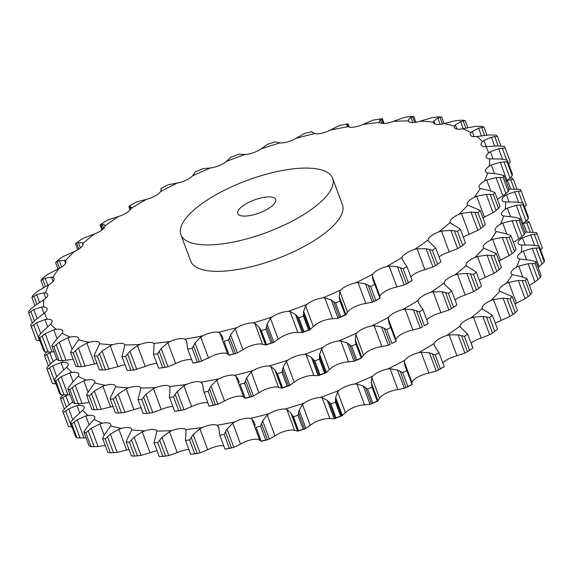 <?xml version="1.0" encoding="UTF-8"?>
<svg xmlns="http://www.w3.org/2000/svg" width="573" height="573" viewBox="0 0 573 573"><rect width="100%" height="100%" fill="white"/><g stroke="black" fill="none" stroke-linecap="round" stroke-linejoin="round"><path stroke-width="0.86" d="M539.1 247.944L544.271 261.84L542.029 264.132L536.042 248.037L539.1 247.944A253.216 87.017 -20.4 0 0 539.186 246.146L532.417 245.129L521.58 244.979A12.95 4.448 159.6 0 1 518.135 243.375A12.95 4.448 159.6 0 1 518.056 243.088A12.95 4.448 159.6 0 1 520.599 239.099A236.047 81.122 -20.4 0 0 520.255 237.938M535.132 263.594L540.296 277.49L537.954 279.653L531.966 263.559L535.132 263.594A253.216 87.017 -20.4 0 0 535.934 261.589L529.552 260.106L519.69 259.039A12.95 4.448 159.6 0 1 517.483 257.599A12.95 4.448 159.6 0 1 517.448 256.561A12.95 4.448 159.6 0 1 521.244 252.356A236.047 81.122 -20.4 0 0 521.58 244.979M525.369 280.698L530.541 294.594L528.156 296.599L522.168 280.512L525.369 280.698A253.216 87.017 -20.4 0 0 526.874 278.542L521.007 276.558L512.362 274.574A12.95 4.448 159.6 0 1 511.152 273.443A12.95 4.448 159.6 0 1 511.445 271.573A12.95 4.448 159.6 0 1 516.402 267.262A236.047 81.122 -20.4 0 0 519.69 259.039M510.063 298.834L515.227 312.729L512.871 314.563L506.89 298.469L510.063 298.834A253.216 87.017 -20.4 0 0 512.226 296.57L499.763 291.213A12.95 4.448 159.6 0 1 499.284 290.525A12.95 4.448 159.6 0 1 500.2 287.753A12.95 4.448 159.6 0 1 506.203 283.434A236.047 81.122 -20.4 0 0 512.362 274.574M482.91 309.334L482.222 308.532A12.95 4.448 159.6 0 1 482.18 308.424A12.95 4.448 159.6 0 1 483.999 304.707A12.95 4.448 159.6 0 1 490.896 300.496A236.047 81.122 -20.4 0 0 499.763 291.213M433.983 344.609L434.105 343.506A12.95 4.448 159.6 0 1 438.402 339.245A12.95 4.448 159.6 0 1 446.56 335.542A236.047 81.122 -20.4 0 0 460.155 326.109L460.434 327.068L460.155 326.109A12.95 4.448 159.6 0 1 463.228 322.012A12.95 4.448 159.6 0 1 470.848 318.001A236.047 81.122 -20.4 0 0 482.222 308.532M428.926 373.123L421.148 352.209L429.449 352.846L436.239 371.103L426.441 373.689A12.95 4.448 -20.4 0 0 417.953 376.998A12.95 4.448 -20.4 0 0 412.539 381.324L411.973 382.435L404.194 361.52L404.724 360.31A12.95 4.448 159.6 0 1 410.132 355.983A12.95 4.448 159.6 0 1 418.627 352.674A236.047 81.122 -20.4 0 0 434.105 343.506M397.891 389.619L390.113 368.704L397.576 370.065L404.366 388.322L395.556 389.991A12.95 4.448 -20.4 0 0 386.94 392.82A12.95 4.448 -20.4 0 0 380.544 397.11L379.584 398.299L371.805 377.385L372.729 376.096A12.95 4.448 159.6 0 1 379.125 371.805A12.95 4.448 159.6 0 1 387.742 368.976A236.047 81.122 -20.4 0 0 404.724 360.31M364.6 404.896L356.821 383.982L363.275 386.059L370.065 404.316L362.473 405.061A12.95 4.448 -20.4 0 0 353.942 407.346A12.95 4.448 -20.4 0 0 346.722 411.493L345.39 412.732L337.612 391.817L338.908 390.478A12.95 4.448 159.6 0 1 346.128 386.331A12.95 4.448 159.6 0 1 354.658 384.046A236.047 81.122 -20.4 0 0 372.729 376.096M293.376 416.779L298.547 430.674L298.067 431.039L292.087 414.945L293.376 416.779A253.216 87.017 -20.4 0 0 297.989 415.325L299.135 410.218L302.465 404.459L304.091 403.098A12.95 4.448 159.6 0 1 311.963 399.202A12.95 4.448 159.6 0 1 320.2 397.526A236.047 81.122 -20.4 0 0 338.908 390.478M261.145 441.368L256.045 427.3A253.216 87.017 -20.4 0 0 260.579 426.147L262.635 420.89L267.219 415.002L269.145 413.649A12.95 4.448 159.6 0 1 277.468 410.096A12.95 4.448 159.6 0 1 285.204 409.065A236.047 81.122 -20.4 0 0 304.091 403.098M219.359 433.073L219.788 435.244A253.216 87.017 -20.4 0 0 224.15 434.413L227.037 429.091L232.745 423.175L234.923 421.871A12.95 4.448 159.6 0 1 243.496 418.756A12.95 4.448 159.6 0 1 250.544 418.39A236.047 81.122 -20.4 0 0 269.145 413.649M185.516 438.116L185.509 440.408A253.216 87.017 -20.4 0 0 189.577 439.935L193.216 434.613L199.898 428.79L202.269 427.565A12.95 4.448 159.6 0 1 210.878 424.951A12.95 4.448 159.6 0 1 217.06 425.266A236.047 81.122 -20.4 0 0 234.923 421.871M154.481 440.279L154.044 442.678A253.216 87.017 -20.4 0 0 157.725 442.557L162.001 437.328L169.479 431.705L171.986 430.581A12.95 4.448 159.6 0 1 180.416 428.54A12.95 4.448 159.6 0 1 185.588 429.528A236.047 81.122 -20.4 0 0 202.269 427.565M127.013 439.527L126.175 441.991A253.216 87.017 -20.4 0 0 129.376 442.234L134.161 437.156L142.24 431.841L144.819 430.853A12.95 4.448 159.6 0 1 152.869 429.435A12.95 4.448 159.6 0 1 156.902 431.068L156.902 431.068A236.047 81.122 -20.4 0 0 171.986 430.581M103.799 435.86L102.581 438.366A253.216 87.017 -20.4 0 0 105.224 438.961L110.381 434.119L118.855 429.206L121.44 428.375A12.95 4.448 159.6 0 1 128.918 427.616A12.95 4.448 159.6 0 1 131.611 429.141A12.95 4.448 159.6 0 1 131.704 429.857A236.047 81.122 -20.4 0 0 144.819 430.853M85.398 429.385L83.851 431.884A253.216 87.017 -20.4 0 0 85.871 432.83L91.25 428.275L99.888 423.862L102.424 423.196A12.95 4.448 159.6 0 1 109.135 423.118A12.95 4.448 159.6 0 1 110.725 424.392A12.95 4.448 159.6 0 1 110.61 425.911A236.047 81.122 -20.4 0 0 121.44 428.375M72.277 420.253L70.436 422.716A253.216 87.017 -20.4 0 0 71.783 423.977L77.24 419.78L85.821 415.934L88.242 415.461A12.95 4.448 159.6 0 1 94.022 416.055A12.95 4.448 159.6 0 1 94.774 416.943A12.95 4.448 159.6 0 1 94.151 419.336A236.047 81.122 -20.4 0 0 102.424 423.196M64.742 408.685L62.672 411.085A253.216 87.017 -20.4 0 0 63.317 412.632L68.688 408.836L76.997 405.627L79.232 405.347A12.95 4.448 159.6 0 1 83.945 406.608A12.95 4.448 159.6 0 1 84.131 406.966A12.95 4.448 159.6 0 1 82.72 410.289A236.047 81.122 -20.4 0 0 88.242 415.461M501.26 320.45L493.482 299.536L503.094 298.189L509.884 316.446L498.711 321.503A12.95 4.448 -20.4 0 0 495.308 323.215M481.256 338.106L473.477 317.191L482.867 316.461L489.657 334.718L478.663 339.015A12.95 4.448 -20.4 0 0 471.049 343.019M456.946 355.812L449.168 334.897L458.114 334.833L464.904 353.09L454.375 356.556A12.95 4.448 -20.4 0 0 446.217 360.259A12.95 4.448 -20.4 0 0 442.843 363.046M329.876 418.577L322.098 397.662L327.398 400.434L334.188 418.691L328.014 418.541A12.95 4.448 -20.4 0 0 319.777 420.217A12.95 4.448 -20.4 0 0 311.905 424.113L310.244 425.374L302.465 404.459M294.579 430.323L286.801 409.409L290.819 412.846L297.609 431.104L293.018 430.079A12.95 4.448 -20.4 0 0 285.282 431.111A12.95 4.448 -20.4 0 0 276.96 434.663L274.997 435.91L267.219 415.002M261.238 441.231L258.359 439.405A12.95 4.448 -20.4 0 0 251.311 439.77A12.95 4.448 -20.4 0 0 242.737 442.886L240.524 444.089L232.745 423.175M223.756 445.909A12.95 4.448 -20.4 0 0 218.693 445.966A12.95 4.448 -20.4 0 0 210.083 448.58L207.677 449.705L199.898 428.79M188.897 449.519A12.95 4.448 -20.4 0 0 188.238 449.554A12.95 4.448 -20.4 0 0 179.8 451.596L177.258 452.62L169.479 431.705M157.052 450.765A12.95 4.448 -20.4 0 0 152.633 451.868L150.019 452.756L142.24 431.841M66.425 407.038L62.88 397.497L60.674 399.066A253.216 87.017 -20.4 0 1 60.752 397.268L62.994 394.976M62.88 397.497L67.399 395.026M67.535 406.042L72.699 401.902M64.47 408.972L67.822 405.799M79.719 412.954L76.997 405.627M74.805 417.502L82.72 410.289M72.026 420.546L75.07 417.244M89.13 424.837L85.821 415.934M87.605 426.577L94.151 419.336M85.184 429.686L87.834 426.312M104.143 435.287L99.888 423.862M105.611 433.03L110.61 425.911M103.627 436.168L105.804 432.773M129.254 449.39L126.626 450.12L118.855 429.206M128.381 436.719L131.704 429.857M126.884 439.828L128.531 436.454M155.362 437.543L156.902 431.068M154.402 440.573L155.455 437.285M185.874 435.48L185.989 430.151M186.067 430.423L185.588 429.528M185.487 438.395L185.917 435.236M219.18 430.581L218.578 427.236L217.06 425.266M219.387 433.338L219.165 430.352M254.233 422.351L251.791 418.927L250.544 418.39M255.257 425.538L254.383 422.767M286.801 409.409L285.204 409.065M292.223 415.174L290.697 412.653M322.098 397.662L320.2 397.526M330.872 403.944A253.216 87.017 -20.4 0 0 335.441 402.225L335.628 397.333L342.418 415.59L340.606 416.113A253.216 87.017 -20.4 0 1 336.043 417.832L335.162 418.39L329.181 402.303L330.872 403.944L336.043 417.832M335.47 397.991L337.848 391.366M329.36 402.504L327.226 400.269M356.821 383.982L354.658 384.046M367.608 389.096A253.216 87.017 -20.4 0 0 372.013 387.162L371.225 382.556L378.015 400.814L377.184 401.05A253.216 87.017 -20.4 0 1 372.772 402.991L371.526 403.764L365.538 387.67L367.608 389.096L372.772 402.991M371.211 383.179L371.898 376.97M365.775 387.849L363.053 385.916M390.113 368.704L387.742 368.976M412.073 384.54L405.949 387.663L400.276 371.404L402.676 372.622A253.216 87.017 -20.4 0 0 406.816 370.509L405.047 366.247M405.175 366.827L404.144 361.148M400.556 371.562L397.311 369.943M421.148 352.209L418.627 352.674M443.889 366.835L438.517 370.008L432.529 353.913L435.215 354.909A253.216 87.017 -20.4 0 0 438.99 352.674L436.261 348.814M436.533 349.337L433.79 344.287M432.844 354.042L429.148 352.753M449.168 334.897L446.56 335.542M472.653 348.191L467.496 351.722L461.509 335.628L464.417 336.401A253.216 87.017 -20.4 0 0 467.733 334.102L464.101 330.678M464.502 331.144L460.105 326.811M461.859 335.728L457.784 334.768M473.477 317.191L470.848 318.001M489.571 317.557L494.743 331.452L492.486 333.085L486.498 316.991L489.571 317.557A253.216 87.017 -20.4 0 0 492.35 315.243L487.874 312.285M488.411 312.686L482.452 309.141M486.871 317.062L482.509 316.425M493.482 299.536L490.896 300.496M507.277 298.512L502.722 298.175M514.977 303.976L525.083 298.719L518.293 280.462L508.695 282.36L506.203 283.434M522.562 280.534L517.913 280.476M529.423 285.397L534.895 281.98L528.105 263.723L518.73 266.094L516.402 267.262M532.36 263.566L527.726 263.759M538.083 267.376L539.064 266.638L532.274 248.374L523.342 251.132L521.244 252.356M536.428 248.023L531.902 248.431M534.602 245.294L530.698 234.808L522.426 237.838L520.599 239.099M538.634 246.003L534.294 234.328L537.18 234.135A253.216 87.017 -20.4 0 0 536.543 232.581L524.947 232.051M534.659 234.3L530.347 234.873M530.197 232.001L526.766 222.761L529.423 222.496A253.216 87.017 -20.4 0 0 528.077 221.235L526.057 221.042M526.637 231.979L523.328 223.37M527.103 222.725L523.099 223.42M72.026 426.992L68.481 426.52A253.216 87.017 -20.4 0 1 67.843 424.973L62.672 411.085M86.1 437.944L76.947 437.865A253.216 87.017 -20.4 0 1 75.6 436.605L70.436 422.716M105.203 445.414L98.04 446.539L91.035 446.718A253.216 87.017 -20.4 0 1 89.016 445.773L83.851 431.884M126.626 450.12L117.171 452.376L110.388 452.856A253.216 87.017 -20.4 0 1 107.745 452.255L102.581 438.366M150.019 452.756L140.951 455.413L134.54 456.122A253.216 87.017 -20.4 0 1 131.339 455.879L126.175 441.991M177.258 452.62L168.791 455.585L162.89 456.452A253.216 87.017 -20.4 0 1 159.215 456.574L154.044 442.678M207.677 449.705L200.006 452.871L194.741 453.823A253.216 87.017 -20.4 0 1 190.673 454.303L191.504 454.203M240.524 444.089L233.827 447.348L225.304 449.175M225.476 431.913L231.463 448L229.315 448.308A253.216 87.017 -20.4 0 1 224.96 449.132L219.788 435.244M275.513 435.487L268.83 439.369M262.635 420.89L269.425 439.147L265.75 440.035A253.216 87.017 -20.4 0 1 261.209 441.189L256.045 427.3M261.181 441.382L267.942 439.656L267.534 439.756L261.546 423.662M310.638 424.965L305.452 428.683M299.135 410.218L305.925 428.475L303.153 429.213A253.216 87.017 -20.4 0 1 298.547 430.674M297.953 431.089L305.022 428.855L304.542 428.991L298.554 412.904M297.559 431.089L298.11 431.011L297.559 431.089M345.648 412.345L342.088 415.769M342.418 415.59L341.572 415.984L335.585 399.89M334.08 418.705L335.255 418.347M341.909 415.869L335.162 418.39M379.698 397.949L377.822 400.957M378.015 400.814L377.714 401.036L371.727 384.941M369.914 404.352L371.662 403.686M377.851 400.993L371.526 403.764M411.944 382.127L411.786 384.605M406.257 387.498L407.84 386.51A253.216 87.017 -20.4 0 0 411.987 384.397L406.816 370.509M404.166 388.387L406.443 387.398M438.517 370.008L440.379 368.797A253.216 87.017 -20.4 0 0 444.154 366.562L438.99 352.674M436.003 371.197L438.739 369.879M472.152 348.491L472.904 347.99A253.216 87.017 -20.4 0 1 469.588 350.296L468.564 351.027M464.639 353.204L467.747 351.564M494.743 331.452A253.216 87.017 -20.4 0 0 497.514 329.138L492.35 315.243M489.363 334.861L492.766 332.906M540.282 250.422L542.352 248.023L537.18 234.135M515.227 312.729A253.216 87.017 -20.4 0 0 517.39 310.466L512.226 296.57M509.576 316.618L513.164 314.355M544.271 261.84A253.216 87.017 -20.4 0 0 544.35 260.035L539.186 246.146M538.756 266.868L542.316 263.867M530.541 294.594A253.216 87.017 -20.4 0 0 532.038 292.431L526.874 278.542M524.775 298.913L528.456 296.37M540.296 277.49A253.216 87.017 -20.4 0 0 541.098 275.484L535.934 261.589M534.58 282.195L538.255 279.402M69.147 404.681L65.816 395.721M60.674 399.066L64.391 409.058M72.735 419.715L68.688 408.836M71.625 426.957L65.644 410.862M63.317 412.632L68.481 426.52M84.03 438.037L77.24 419.78M80.148 438.116L74.161 422.022M71.783 423.977L76.947 437.865M98.04 446.539L91.25 428.275M94.223 446.804L88.235 430.71M85.871 432.83L91.035 446.718M117.171 452.376L110.381 434.119M113.49 452.799L107.509 436.705M105.224 438.961L110.388 452.856M140.951 455.413L134.161 437.156M137.491 455.958L131.511 439.871M129.376 442.234L134.54 456.122M168.791 455.585L162.001 437.328M165.633 456.208L159.645 440.114M157.725 442.557L162.89 456.452M185.509 440.408L190.673 454.303M200.006 452.871L193.216 434.613M197.212 453.53L191.224 437.443M189.577 439.935L194.741 453.823M233.827 447.348L227.037 429.091M224.15 434.413L229.315 448.308M260.579 426.147L265.75 440.035M297.989 415.325L303.153 429.213M335.441 402.225L340.606 416.113M372.013 387.162L377.184 401.05M402.676 372.622L407.84 386.51M435.215 354.909L440.379 368.797M467.733 334.102L472.904 347.99M464.417 336.401L469.588 350.296M529.423 222.496L532.997 232.115M479.3 280.161A12.95 4.448 159.6 0 1 482.695 278.457L493.869 273.393L487.079 255.135L477.474 256.482L474.881 257.442A236.047 81.122 -20.4 0 0 483.755 248.159A12.95 4.448 159.6 0 1 483.275 247.479A12.95 4.448 159.6 0 1 484.192 244.7A12.95 4.448 159.6 0 1 490.194 240.381A236.047 81.122 -20.4 0 0 496.347 231.521A12.95 4.448 159.6 0 1 495.144 230.396A12.95 4.448 159.6 0 1 495.43 228.52A12.95 4.448 159.6 0 1 500.394 224.208A236.047 81.122 -20.4 0 0 503.681 215.985A12.95 4.448 159.6 0 1 501.475 214.546A12.95 4.448 159.6 0 1 501.432 213.507A12.95 4.448 159.6 0 1 505.228 209.303A236.047 81.122 -20.4 0 0 505.565 201.925A12.95 4.448 159.6 0 1 502.12 200.321A12.95 4.448 159.6 0 1 502.048 200.034A12.95 4.448 159.6 0 1 504.584 196.045A236.047 81.122 -20.4 0 0 504.24 194.884M455.041 299.966A12.95 4.448 159.6 0 1 462.655 295.969L473.642 291.664L466.852 273.407L457.469 274.138L454.833 274.954A236.047 81.122 -20.4 0 0 466.207 265.478A12.95 4.448 159.6 0 1 466.164 265.371A12.95 4.448 159.6 0 1 467.983 261.653A12.95 4.448 159.6 0 1 474.881 257.442M426.835 319.992A12.95 4.448 159.6 0 1 430.208 317.206A12.95 4.448 159.6 0 1 438.366 313.503L448.895 310.036L442.105 291.779L433.152 291.843L430.545 292.488A236.047 81.122 -20.4 0 0 444.139 283.055A12.95 4.448 159.6 0 1 447.212 278.958A12.95 4.448 159.6 0 1 454.833 274.954M381.876 346.565L374.097 325.657L381.561 327.011L388.351 345.268L379.548 346.937A12.95 4.448 159.6 0 0 370.924 349.766A12.95 4.448 159.6 0 0 364.528 354.057L363.569 355.246L355.79 334.338L356.714 333.042A12.95 4.448 159.6 0 1 363.11 328.752A12.95 4.448 159.6 0 1 371.734 325.922A236.047 81.122 -20.4 0 0 388.709 317.256L388.179 318.466L395.957 339.381L396.523 338.271A12.95 4.448 159.6 0 1 401.938 333.944A12.95 4.448 159.6 0 1 410.433 330.635L420.231 328.05L413.441 309.792L405.132 309.155L402.618 309.621A236.047 81.122 -20.4 0 0 418.097 300.46A12.95 4.448 159.6 0 1 422.387 296.191A12.95 4.448 159.6 0 1 430.545 292.488M313.868 375.523L306.089 354.608L311.383 357.38L318.173 375.637L312.006 375.487A12.95 4.448 159.6 0 0 303.769 377.163A12.95 4.448 159.6 0 0 295.897 381.059L294.228 382.32L286.45 361.405L288.083 360.045A12.95 4.448 159.6 0 1 295.947 356.148A12.95 4.448 159.6 0 1 304.191 354.472A236.047 81.122 -20.4 0 0 322.893 347.424L321.603 348.764L329.382 369.678L330.707 368.439A12.95 4.448 159.6 0 1 337.934 364.292A12.95 4.448 159.6 0 1 346.464 362.014L354.057 361.262L347.267 343.005L340.813 340.928L338.65 340.999A236.047 81.122 -20.4 0 0 356.714 333.042M245.23 398.149L240.037 384.247A253.216 87.017 -20.4 0 0 244.571 383.093L246.626 377.836L251.21 371.949L258.982 392.856L260.951 391.61A12.95 4.448 159.6 0 1 269.274 388.057A12.95 4.448 159.6 0 1 277.01 387.026L281.601 388.05L274.811 369.793L270.793 366.355L269.195 366.011A236.047 81.122 -20.4 0 0 288.083 360.045M209.288 406.121L217.819 404.294L226.722 399.832A12.95 4.448 159.6 0 1 235.295 396.717A12.95 4.448 159.6 0 1 242.343 396.351L245.23 398.185M175.488 411.156L174.665 411.249A253.216 87.017 -20.4 0 0 178.733 410.769L183.997 409.817L194.068 405.526A12.95 4.448 159.6 0 1 202.677 402.912A12.95 4.448 159.6 0 1 207.748 402.855M138.465 397.225L138.036 399.625L143.2 413.52A253.216 87.017 -20.4 0 0 146.881 413.398L152.776 412.531L163.785 408.542A12.95 4.448 159.6 0 1 172.222 406.501A12.95 4.448 159.6 0 1 172.888 406.465M111.004 396.473L110.166 398.937L115.331 412.832A253.216 87.017 -20.4 0 0 118.532 413.076L124.935 412.367L136.625 408.814A12.95 4.448 159.6 0 1 141.044 407.711M261.539 197.821A20.234 6.955 -20.4 0 0 237.781 213.543A20.234 6.955 -20.4 0 0 259.168 213.013A20.234 6.955 -20.4 0 0 275.713 199.44A20.234 6.955 -20.4 0 0 261.539 197.821M56.018 383.939L52.472 383.473A253.216 87.017 -20.4 0 1 51.828 381.919L46.664 368.031L48.734 365.631M63.71 369.907L60.982 362.573L63.223 362.294A12.95 4.448 159.6 0 1 67.929 363.554A12.95 4.448 159.6 0 1 68.123 363.919A12.95 4.448 159.6 0 1 66.712 367.236A236.047 81.122 -20.4 0 0 72.227 372.407A12.95 4.448 159.6 0 1 78.007 373.002A12.95 4.448 159.6 0 1 78.759 373.89A12.95 4.448 159.6 0 1 78.136 376.282A236.047 81.122 -20.4 0 0 86.416 380.143A12.95 4.448 159.6 0 1 93.12 380.064A12.95 4.448 159.6 0 1 94.717 381.346A12.95 4.448 159.6 0 1 94.602 382.857A236.047 81.122 -20.4 0 0 105.432 385.321A12.95 4.448 159.6 0 1 112.902 384.562A12.95 4.448 159.6 0 1 115.596 386.087A12.95 4.448 159.6 0 1 115.689 386.804A236.047 81.122 -20.4 0 0 128.81 387.799A12.95 4.448 159.6 0 1 136.861 386.381A12.95 4.448 159.6 0 1 140.886 388.014A12.95 4.448 159.6 0 1 140.886 388.021A236.047 81.122 -20.4 0 0 155.971 387.527A12.95 4.448 159.6 0 1 164.408 385.493A12.95 4.448 159.6 0 1 169.579 386.474A236.047 81.122 -20.4 0 0 186.254 384.512A12.95 4.448 159.6 0 1 194.863 381.897A12.95 4.448 159.6 0 1 201.051 382.212A236.047 81.122 -20.4 0 0 218.907 378.817A12.95 4.448 159.6 0 1 227.481 375.702A12.95 4.448 159.6 0 1 234.529 375.336A236.047 81.122 -20.4 0 0 253.13 370.595A12.95 4.448 159.6 0 1 261.453 367.049A12.95 4.448 159.6 0 1 269.195 366.011M58.797 374.448L66.712 367.236M70.092 394.89L60.939 394.818A253.216 87.017 -20.4 0 1 59.592 393.551L54.428 379.663L56.261 377.199M73.122 381.783L69.813 372.88L72.227 372.407M71.596 383.523L78.136 376.282M89.195 402.361L82.032 403.485L75.02 403.664A253.216 87.017 -20.4 0 1 73.007 402.726L67.836 388.831L69.39 386.331M88.127 392.233L83.88 380.809L86.416 380.143M89.603 389.984L94.602 382.857M113.246 406.336L101.163 409.323L94.38 409.802A253.216 87.017 -20.4 0 1 91.737 409.201L86.573 395.313L87.784 392.813M110.618 407.066L102.839 386.159L105.432 385.321M112.372 393.665L115.689 386.804M134.003 409.702L126.232 388.795L128.81 387.799M139.346 394.489L140.886 388.021M161.242 409.566L153.464 388.652L155.971 387.527M169.859 392.426L169.98 387.097M170.059 387.369L169.579 386.474M191.661 406.651L183.883 385.736L186.254 384.512M203.164 387.534L202.563 384.182L201.051 382.212M203.78 392.19A253.216 87.017 -20.4 0 0 208.135 391.359L209.467 388.859L215.448 404.953L213.299 405.254A253.216 87.017 -20.4 0 1 208.944 406.078L203.351 390.02M224.516 401.036L216.737 380.121L218.907 378.817M238.225 379.297L235.782 375.874L234.529 375.336M259.505 392.433L252.822 396.315M246.626 377.836L253.416 396.093L249.735 396.982A253.216 87.017 -20.4 0 1 245.201 398.135L240.037 384.247M245.172 398.328L251.934 396.602L251.518 396.702L245.538 380.608M251.21 371.949L253.13 370.595M294.622 381.912L289.444 385.629M283.126 367.164L289.917 385.421L287.145 386.159A253.216 87.017 -20.4 0 1 282.532 387.62L282.059 387.985L276.071 371.891L277.368 373.725A253.216 87.017 -20.4 0 0 281.973 372.271L283.126 367.164L286.45 361.405M281.937 388.036L289.007 385.808L288.527 385.944L282.546 369.85M281.544 388.036L282.095 387.957L281.544 388.036M306.089 354.608L304.191 354.472M329.64 369.291L326.073 372.715M326.409 372.536L324.59 373.059A253.216 87.017 -20.4 0 1 320.028 374.778L319.154 375.344L313.166 359.25L314.864 360.89A253.216 87.017 -20.4 0 0 319.426 359.171L319.619 354.279L326.409 372.536L325.557 372.93L319.576 356.836M318.072 375.652L319.24 375.294M325.901 372.822L319.154 375.344M322.893 347.424A12.95 4.448 159.6 0 1 330.112 343.277A12.95 4.448 159.6 0 1 338.65 340.999M363.69 354.895L361.814 357.903M362.007 357.76L361.169 357.996A253.216 87.017 -20.4 0 1 356.764 359.937L355.511 360.711L349.53 344.617L351.6 346.049A253.216 87.017 -20.4 0 0 356.005 344.108L355.217 339.502L362.007 357.76L361.699 357.982L355.718 341.895M353.899 361.298L355.654 360.632M361.835 357.939L355.511 360.711M374.097 325.657L371.734 325.922M395.936 339.073L395.778 341.551M395.828 341.451L391.832 343.456A253.216 87.017 -20.4 0 0 395.972 341.343L389.038 323.193M388.157 345.333L390.435 344.344M388.709 317.256A12.95 4.448 159.6 0 1 394.124 312.93A12.95 4.448 159.6 0 1 402.618 309.621M427.873 323.781L424.371 325.751A253.216 87.017 -20.4 0 0 428.146 323.516L422.974 309.621L420.253 305.76M419.995 328.143L422.724 326.825M417.968 301.556L418.097 300.46M456.137 305.438L456.889 304.943A253.216 87.017 -20.4 0 1 453.572 307.243L451.481 308.668L445.5 292.574L448.408 293.347A253.216 87.017 -20.4 0 0 451.725 291.048L448.086 287.625M448.63 310.151L451.739 308.51M444.426 284.015L444.139 283.055L444.426 284.015M476.335 272.196A253.216 87.017 -20.4 0 1 473.563 274.503L470.49 273.937L476.478 290.031L478.727 288.398A253.216 87.017 -20.4 0 0 481.506 286.085L476.335 272.196L471.858 269.238M473.355 291.807L476.75 289.852M466.895 266.28L466.207 265.478M496.211 253.517A253.216 87.017 -20.4 0 1 494.048 255.787L490.875 255.415L496.863 271.509L499.212 269.675A253.216 87.017 -20.4 0 0 501.382 267.412L496.211 253.517L483.755 248.159M493.568 273.565L497.156 271.301M498.968 260.923L509.075 255.665L502.285 237.408L492.68 239.306L490.194 240.381M510.865 235.489A253.216 87.017 -20.4 0 1 509.361 237.645L506.16 237.458L512.14 253.553L514.525 251.54A253.216 87.017 -20.4 0 0 516.029 249.377L510.865 235.489L504.992 233.512L496.347 231.521M508.76 255.859L512.441 253.316M513.415 242.343L518.88 238.927L512.09 220.669L502.714 223.04L500.394 224.208M519.926 218.542A253.216 87.017 -20.4 0 1 519.124 220.541L515.958 220.512L521.939 236.599L524.288 234.436A253.216 87.017 -20.4 0 0 525.09 232.43L519.926 218.542L513.537 217.052L503.681 215.985M518.572 239.142L522.239 236.348M522.075 224.322L523.049 223.585L516.259 205.327L507.334 208.078L505.228 209.303M523.17 203.093A253.216 87.017 -20.4 0 1 523.092 204.89L520.033 204.991L526.014 221.078L528.256 218.786A253.216 87.017 -20.4 0 0 528.342 216.981L523.17 203.093L516.409 202.076L505.565 201.925M522.748 223.814L526.308 220.813M518.586 202.24L514.69 191.754L506.417 194.784L504.584 196.045M524.266 207.369L526.336 204.969L521.172 191.081A253.216 87.017 -20.4 0 0 520.528 189.527L508.939 188.997M275.914 171.814A80.929 27.812 -20.4 0 0 180.889 234.701A80.929 27.812 -20.4 0 0 266.438 232.559A80.929 27.812 -20.4 0 0 332.605 178.282A80.929 27.812 -20.4 0 0 275.914 171.814M50.417 363.984L46.871 354.443L44.658 356.019A253.216 87.017 -20.4 0 1 44.744 354.214L46.986 351.922M46.871 354.443L51.391 351.972M44.658 356.019L48.376 366.004M53.131 361.627L49.801 352.667M46.664 368.031A253.216 87.017 -20.4 0 0 47.301 369.578L52.68 365.789L60.982 362.573M51.52 362.988L56.691 358.848M48.461 365.918L51.806 362.745M47.301 369.578L52.472 383.473M55.617 383.903L49.629 367.809M56.72 376.662L52.68 365.789M54.428 379.663A253.216 87.017 -20.4 0 0 55.774 380.923L61.225 376.726L69.813 372.88M56.018 377.492L59.055 374.198M55.774 380.923L60.939 394.818M64.14 395.062L58.152 378.968M68.015 394.983L61.225 376.726M67.836 388.831A253.216 87.017 -20.4 0 0 69.856 389.776L75.242 385.221L83.88 380.809M69.175 386.632L71.826 383.258M69.856 389.776L75.02 403.664M78.207 403.75L72.227 387.656M82.032 403.485L75.242 385.221M86.573 395.313A253.216 87.017 -20.4 0 0 89.216 395.907L94.373 391.065L102.839 386.159M87.612 393.114L89.789 389.719M89.216 395.907L94.38 409.802M97.482 409.745L91.494 393.651M101.163 409.323L94.373 391.065M110.166 398.937A253.216 87.017 -20.4 0 0 113.368 399.18L118.145 394.102L126.232 388.795M110.876 396.774L112.516 393.407M113.368 399.18L118.532 413.076M121.483 412.904L115.495 396.817M124.935 412.367L118.145 394.102M138.036 399.625A253.216 87.017 -20.4 0 0 141.717 399.51L145.986 394.274L153.464 388.652M138.387 397.519L139.44 394.231M141.717 399.51L146.881 413.398M149.617 413.154L143.637 397.06M152.776 412.531L145.986 394.274M181.204 410.483L175.216 394.389L173.569 396.881A253.216 87.017 -20.4 0 1 169.501 397.361L169.508 395.062M175.216 394.389L177.207 391.56L183.883 385.736M169.479 395.341L169.902 392.183M169.501 397.361L174.665 411.249M173.569 396.881L178.733 410.769M183.997 409.817L177.207 391.56M209.467 388.859L211.029 386.037L216.737 380.121M203.372 390.292L203.157 387.298M208.135 391.359L213.299 405.254M217.819 404.294L211.029 386.037M239.249 382.485L238.368 379.713M244.571 383.093L249.735 396.982M276.207 372.121L274.689 369.599M277.368 373.725L282.532 387.62M281.973 372.271L287.145 386.159M319.462 354.938L321.84 348.312M313.352 359.457L311.211 357.215M314.864 360.89L320.028 374.778M319.426 359.171L324.59 373.059M355.196 340.126L355.89 333.916M349.759 344.796L347.045 342.862M351.6 346.049L356.764 359.937M356.005 344.108L361.169 357.996M390.249 344.445L384.261 328.35L386.668 329.568A253.216 87.017 -20.4 0 0 390.807 327.455M389.16 323.774L388.129 318.094M384.54 328.508L381.303 326.889M386.668 329.568L391.832 343.456M422.502 326.954L416.521 310.867L419.2 311.855A253.216 87.017 -20.4 0 0 422.974 309.621M420.518 306.283L417.781 301.233M416.836 310.989L413.14 309.707M419.2 311.855L424.371 325.751M448.494 288.09L444.096 283.757M445.844 292.674L441.769 291.714M448.408 293.347L453.572 307.243M451.725 291.048L456.889 304.943M472.396 269.632L466.436 266.087M470.863 274.009L466.501 273.371M473.563 274.503L478.727 288.398M491.262 255.465L486.706 255.128M494.048 255.787L499.212 269.675M506.553 237.48L501.905 237.423M509.361 237.645L514.525 251.54M516.352 220.512L511.71 220.705M519.124 220.541L524.288 234.436M520.413 204.969L515.893 205.378M523.092 204.89L528.256 218.786M518.651 191.246L514.332 191.819M521.172 191.081L518.286 191.275L522.626 202.949M514.189 188.947L510.751 179.707L513.408 179.449A253.216 87.017 -20.4 0 0 512.061 178.182L510.049 177.988M510.622 188.932L507.32 180.316M511.095 179.671L507.084 180.366M513.408 179.449L516.982 189.061M332.605 178.282L342.439 204.733A80.929 27.812 159.6 0 1 276.279 259.01A80.929 27.812 159.6 0 1 190.723 261.152L180.889 234.701M38.105 291.02L48.777 284.724A12.95 4.448 -20.4 0 0 53.74 280.412A12.95 4.448 -20.4 0 0 54.034 278.542A12.95 4.448 -20.4 0 0 52.823 277.411L51.427 277.074L45.203 278.177L47.838 285.261M47.917 274.281L58.976 268.551A12.95 4.448 -20.4 0 0 64.985 264.232A12.95 4.448 -20.4 0 0 65.902 261.46A12.95 4.448 -20.4 0 0 65.415 260.772L64.384 260.249L65.558 263.415M63.116 256.554L74.289 251.497A12.95 4.448 -20.4 0 0 81.187 247.278A12.95 4.448 -20.4 0 0 83.006 243.561A12.95 4.448 -20.4 0 0 82.963 243.453L82.311 242.751L83.028 244.678M83.343 238.282L94.337 233.985A12.95 4.448 -20.4 0 0 101.958 229.974A12.95 4.448 -20.4 0 0 105.031 225.877L104.787 225.017L105.031 225.877A236.047 81.122 -20.4 0 1 118.625 216.444A12.95 4.448 -20.4 0 0 126.783 212.741A12.95 4.448 -20.4 0 0 131.081 208.479L131.238 207.476M136.761 201.897L146.559 199.311A12.95 4.448 -20.4 0 0 155.047 196.002A12.95 4.448 -20.4 0 0 160.461 191.676L161.027 190.565M168.634 184.678L177.444 183.009A12.95 4.448 -20.4 0 0 186.06 180.18A12.95 4.448 -20.4 0 0 192.456 175.89L193.416 174.701M202.935 168.684L210.527 167.939A12.95 4.448 -20.4 0 0 219.058 165.654A12.95 4.448 -20.4 0 0 226.278 161.507L227.61 160.268M238.812 154.309L244.986 154.459A12.95 4.448 -20.4 0 0 253.223 152.783A12.95 4.448 -20.4 0 0 261.095 148.887L262.756 147.626M275.391 141.896L279.982 142.921A12.95 4.448 -20.4 0 0 287.718 141.889A12.95 4.448 -20.4 0 0 296.04 138.337L298.003 137.09M311.848 131.991L314.641 133.595A12.95 4.448 -20.4 0 0 321.689 133.23A12.95 4.448 -20.4 0 0 330.263 130.114L339.173 125.652L347.696 123.825M347.954 126.633L347.03 124.155L346.815 125.315L348.119 126.719A12.95 4.448 -20.4 0 0 354.307 127.034A12.95 4.448 -20.4 0 0 362.917 124.42L372.994 120.129L381.962 118.711M381.869 123.388L380.336 119.263L379.154 121.669L379.591 122.457A12.95 4.448 -20.4 0 0 384.762 123.446A12.95 4.448 -20.4 0 0 393.2 121.404L404.209 117.415L410.11 116.548A253.216 87.017 -20.4 0 1 413.785 116.426L412.531 116.627L414.687 122.414M412.839 122.55L410.848 117.2L408.255 119.979L408.284 120.917A12.95 4.448 -20.4 0 0 412.309 122.55A12.95 4.448 -20.4 0 0 420.367 121.132L432.049 117.587L438.46 116.878A253.216 87.017 -20.4 0 1 441.661 117.121L440 117.379L442.435 123.926M440.164 124.32L437.829 118.024L433.861 121.068L433.482 122.128A12.95 4.448 -20.4 0 0 433.575 122.844A12.95 4.448 -20.4 0 0 436.268 124.37A12.95 4.448 -20.4 0 0 443.746 123.61L455.829 120.624L462.612 120.144A253.216 87.017 -20.4 0 1 465.255 120.745L463.22 121.046L465.835 128.087M463.199 128.696L460.599 121.705L455.349 124.921L454.575 126.074A12.95 4.448 -20.4 0 0 454.461 127.593A12.95 4.448 -20.4 0 0 456.051 128.868A12.95 4.448 -20.4 0 0 462.762 128.789L474.96 126.461L481.965 126.282A253.216 87.017 -20.4 0 1 483.984 127.227L481.614 127.521L484.5 135.278M481.42 135.737L478.605 128.166L472.195 131.432L471.035 132.649A12.95 4.448 -20.4 0 0 470.412 135.042A12.95 4.448 -20.4 0 0 471.164 135.93A12.95 4.448 -20.4 0 0 476.944 136.524L488.97 134.963L496.053 135.135A253.216 87.017 -20.4 0 1 497.4 136.395L494.743 136.653L498.173 145.893M494.614 145.879L491.405 137.241L483.977 140.442L482.466 141.696A12.95 4.448 -20.4 0 0 481.055 145.019A12.95 4.448 -20.4 0 0 481.241 145.377A12.95 4.448 -20.4 0 0 485.954 146.638L497.522 145.9L504.519 146.48A253.216 87.017 -20.4 0 1 505.157 148.027L502.27 148.221L506.611 159.896M502.578 159.187L498.675 148.701L490.402 151.73L488.576 152.991A12.95 4.448 -20.4 0 0 486.033 156.981A12.95 4.448 -20.4 0 0 486.112 157.267A12.95 4.448 -20.4 0 0 489.557 158.871L500.394 159.022L507.162 160.039L512.326 173.934A253.216 87.017 -20.4 0 1 512.248 175.732L510.006 178.024L504.018 161.937L507.076 161.837A253.216 87.017 -20.4 0 0 507.162 160.039M506.059 181.269L507.041 180.531L500.25 162.274L491.319 165.024L489.22 166.249A12.95 4.448 -20.4 0 0 485.424 170.453A12.95 4.448 -20.4 0 0 485.467 171.492A12.95 4.448 -20.4 0 0 487.666 172.931L497.529 173.999L503.911 175.488L509.075 189.376A253.216 87.017 -20.4 0 1 508.28 191.382L505.93 193.545L499.943 177.458L503.108 177.494A253.216 87.017 -20.4 0 0 503.911 175.488M497.4 199.289L502.872 195.873L496.082 177.616L486.706 179.986L484.386 181.154A12.95 4.448 -20.4 0 0 479.422 185.466A12.95 4.448 -20.4 0 0 479.128 187.342A12.95 4.448 -20.4 0 0 480.339 188.474L488.984 190.458L494.85 192.435L500.014 206.323A253.216 87.017 -20.4 0 1 498.517 208.486L496.132 210.499L490.144 194.405L493.353 194.598A253.216 87.017 -20.4 0 0 494.85 192.435M482.96 217.876L493.067 212.612L486.276 194.354L476.672 196.26L474.186 197.334A12.95 4.448 -20.4 0 0 468.177 201.653A12.95 4.448 -20.4 0 0 467.26 204.425A12.95 4.448 -20.4 0 0 467.747 205.105L480.203 210.47L485.367 224.358A253.216 87.017 -20.4 0 1 483.204 226.621L480.854 228.455L474.867 212.361L478.04 212.733A253.216 87.017 -20.4 0 0 480.203 210.47M463.292 237.107A12.95 4.448 159.6 0 1 466.687 235.403L477.861 230.339L471.07 212.082L461.458 213.428L458.873 214.388A12.95 4.448 -20.4 0 0 451.975 218.6A12.95 4.448 -20.4 0 0 450.156 222.317A12.95 4.448 -20.4 0 0 450.199 222.424L450.887 223.226M439.025 256.912A12.95 4.448 159.6 0 1 446.639 252.915L457.634 248.61L450.844 230.353L441.454 231.084L438.825 231.9A12.95 4.448 -20.4 0 0 431.204 235.911A12.95 4.448 -20.4 0 0 428.131 240.001L428.411 240.968L428.131 240.001A236.047 81.122 -20.4 0 1 414.537 249.434A12.95 4.448 -20.4 0 0 406.379 253.137A12.95 4.448 -20.4 0 0 402.081 257.406L401.96 258.502M386.603 266.567A12.95 4.448 -20.4 0 0 378.116 269.876A12.95 4.448 -20.4 0 0 372.701 274.202L372.171 275.412L379.949 296.327L380.515 295.217A12.95 4.448 159.6 0 1 385.93 290.891A12.95 4.448 159.6 0 1 394.425 287.582L404.216 284.996L397.426 266.739L389.124 266.101L386.603 266.567A236.047 81.122 -20.4 0 0 402.081 257.406M355.718 282.869A12.95 4.448 -20.4 0 0 347.102 285.698A12.95 4.448 -20.4 0 0 340.706 289.988L339.782 291.285L347.56 312.192L348.52 311.003A12.95 4.448 159.6 0 1 354.916 306.713A12.95 4.448 159.6 0 1 363.533 303.883L372.343 302.215L365.553 283.957L358.089 282.604L355.718 282.869A236.047 81.122 -20.4 0 0 372.701 274.202M322.642 297.946A12.95 4.448 -20.4 0 0 314.104 300.231A12.95 4.448 -20.4 0 0 306.884 304.37L305.588 305.717L313.367 326.624L314.699 325.385A12.95 4.448 159.6 0 1 321.919 321.245A12.95 4.448 159.6 0 1 330.456 318.96L338.041 318.208L331.251 299.951L324.798 297.881L322.642 297.946A236.047 81.122 -20.4 0 0 340.706 289.988M270.442 318.352L278.22 339.266L279.882 338.006A12.95 4.448 159.6 0 1 287.753 334.109A12.95 4.448 159.6 0 1 295.99 332.433L302.164 332.591L295.374 314.326L290.081 311.554L288.176 311.418A12.95 4.448 -20.4 0 0 279.939 313.094A12.95 4.448 -20.4 0 0 272.068 316.991L270.442 318.352L267.111 324.11L265.965 329.217L271.129 343.112L272.519 342.89L266.531 326.796M235.195 328.895L242.973 349.802L244.936 348.556A12.95 4.448 159.6 0 1 253.259 345.01A12.95 4.448 159.6 0 1 261.002 343.972L265.586 344.996L258.795 326.739L254.777 323.301L253.187 322.957A12.95 4.448 -20.4 0 0 245.445 323.996A12.95 4.448 -20.4 0 0 237.122 327.541L235.195 328.895L230.618 334.782L228.563 340.04L233.727 353.928L235.51 353.648L229.522 337.554M222.209 336.244L219.767 332.82L218.521 332.283A12.95 4.448 -20.4 0 0 211.473 332.648A12.95 4.448 -20.4 0 0 202.899 335.764L200.722 337.067L195.013 342.983L192.127 348.305L197.291 362.2L199.44 361.9L193.28 363.067M187.156 344.48L186.554 341.128L185.043 339.159A12.95 4.448 -20.4 0 0 178.855 338.844A12.95 4.448 -20.4 0 0 170.245 341.458L167.875 342.683L161.192 348.506L157.554 353.828L162.725 367.716L164.157 367.58L159.015 368.181M153.851 349.372L154.044 344.316L153.571 343.42A12.95 4.448 -20.4 0 0 148.4 342.439A12.95 4.448 -20.4 0 0 139.962 344.473L137.456 345.598L129.978 351.22L125.702 356.456L130.873 370.344L133.609 370.101L127.621 354.007M123.338 351.435L124.878 344.967A12.95 4.448 -20.4 0 0 124.878 344.96A12.95 4.448 -20.4 0 0 120.853 343.334A12.95 4.448 -20.4 0 0 112.795 344.745L110.217 345.741L102.137 351.056L97.353 356.127L102.517 370.022L105.468 369.857L99.487 353.763M96.364 350.612L99.681 343.75A12.95 4.448 -20.4 0 0 99.587 343.034A12.95 4.448 -20.4 0 0 96.894 341.508A12.95 4.448 -20.4 0 0 89.417 342.267L86.831 343.105L78.358 348.012L73.201 352.861L78.365 366.749L81.466 366.691L75.486 350.597M73.588 346.93L78.587 339.803A12.95 4.448 -20.4 0 0 78.702 338.292A12.95 4.448 -20.4 0 0 77.111 337.01A12.95 4.448 -20.4 0 0 70.4 337.096L67.865 337.755L59.227 342.174L53.848 346.722L59.012 360.61L62.199 360.696L56.211 344.602M55.581 340.469L62.128 333.228A12.95 4.448 -20.4 0 0 62.751 330.836A12.95 4.448 -20.4 0 0 61.999 329.955A12.95 4.448 -20.4 0 0 56.218 329.353L53.798 329.833L45.217 333.672L39.759 337.869L44.923 351.765L48.125 352.008L42.144 335.914M42.789 331.395L50.696 324.182A12.95 4.448 -20.4 0 0 52.107 320.866A12.95 4.448 -20.4 0 0 51.921 320.5A12.95 4.448 -20.4 0 0 47.208 319.247L44.973 319.519L36.665 322.735L31.293 326.524L36.457 340.419L39.601 340.849L33.621 324.755M35.512 319.935L44.587 312.887A12.95 4.448 -20.4 0 0 47.129 308.897A12.95 4.448 -20.4 0 0 47.05 308.611A12.95 4.448 -20.4 0 0 43.605 307.006L41.6 307.078L33.793 309.613L28.65 312.965L32.367 322.957M33.936 306.362L43.942 299.629A12.95 4.448 -20.4 0 0 47.738 295.424A12.95 4.448 -20.4 0 0 47.695 294.386A12.95 4.448 -20.4 0 0 45.496 292.946L43.77 292.81L36.658 294.637L31.902 297.516L34.917 305.624M110.217 345.741L117.995 366.648L120.609 365.76A12.95 4.448 159.6 0 1 125.036 364.664M137.456 345.598L145.234 366.512L147.777 365.488A12.95 4.448 159.6 0 1 156.214 363.454A12.95 4.448 159.6 0 1 156.873 363.411M167.875 342.683L175.653 363.597L178.06 362.473A12.95 4.448 159.6 0 1 186.669 359.858A12.95 4.448 159.6 0 1 191.733 359.801M200.722 337.067L208.5 357.982L210.714 356.778A12.95 4.448 159.6 0 1 219.287 353.663A12.95 4.448 159.6 0 1 226.335 353.297L229.214 355.131M410.82 276.938A12.95 4.448 159.6 0 1 414.193 274.152A12.95 4.448 159.6 0 1 422.351 270.449L432.88 266.982L426.09 248.725L417.144 248.789L414.537 249.434M31.902 297.516A253.216 87.017 -20.4 0 1 32.704 295.51L35.046 293.347M34.745 293.598L38.42 290.805M45.776 298.204L43.77 292.81M45.396 286.586L42.739 279.431L40.962 280.569A253.216 87.017 -20.4 0 1 42.459 278.406L44.844 276.401M42.495 279.574L45.46 278.07M44.544 276.63L48.225 274.087M28.65 312.965A253.216 87.017 -20.4 0 1 28.729 311.16L30.971 308.868M30.684 309.134L34.244 306.132M43.949 313.395L41.6 307.078M59.556 268.25L57.085 261.617L55.61 262.534A253.216 87.017 -20.4 0 1 57.773 260.271L60.129 258.437M57.085 261.617L59.212 260.643L61.598 267.061M58.733 260.787L64.935 260.307M59.836 258.645L63.424 256.382M31.293 326.524A253.216 87.017 -20.4 0 1 30.648 324.977L32.718 322.578M32.453 322.864L35.798 319.691M47.695 326.854L44.973 319.519M78.823 249.09L76.617 243.16L75.486 243.862A253.216 87.017 -20.4 0 1 78.257 241.548L80.514 239.915M76.617 243.16L78.336 242.451L80.385 247.966M77.978 242.529L82.748 242.88M80.234 240.094L83.637 238.139M39.759 337.869A253.216 87.017 -20.4 0 1 38.412 336.609L40.253 334.145M40.003 334.439L43.047 331.144M57.114 338.729L53.798 329.833M105.024 225.655L104.787 225.017M100.347 224.809L105.504 221.278M102.667 229.401L100.848 224.509L100.096 225.01L102.109 224.064L103.72 228.398M101.879 224.079L105.088 225.21M108.096 219.91L118.625 216.444M105.253 221.436L108.361 219.796M53.848 346.722A253.216 87.017 -20.4 0 1 51.828 345.777L53.375 343.277M53.167 343.578L55.81 340.204M72.119 349.179L67.865 337.755M129.111 206.165L134.483 202.992M130.465 209.568L129.183 206.13L128.846 206.438L129.949 205.929L130.981 208.715M129.856 205.879L131.41 207.734M134.261 203.121L136.997 201.803M73.201 352.861A253.216 87.017 -20.4 0 1 70.558 352.259L71.775 349.759M71.604 350.06L73.781 346.665M97.231 363.282L94.609 364.013L86.831 343.105M161.214 188.395L161.056 190.873M166.743 185.502L160.927 188.46M166.557 185.602L168.834 184.613M97.353 356.127A253.216 87.017 -20.4 0 1 94.151 355.883L94.996 353.419M94.86 353.72L96.508 350.354M195.178 172.043L193.302 175.052M201.338 169.314L203.086 168.648M125.702 356.456A253.216 87.017 -20.4 0 1 122.028 356.571L122.457 354.178M122.378 354.472L123.431 351.177M231.428 157.016L230.582 157.41M230.912 157.231L227.352 160.655M237.745 154.653L238.92 154.295M157.554 353.828A253.216 87.017 -20.4 0 1 153.485 354.307L153.492 352.008M153.464 352.288L153.893 349.129M268.458 144.009L267.075 144.525M267.548 144.317L262.362 148.035M274.89 141.989L275.441 141.911M192.127 348.305A253.216 87.017 -20.4 0 1 187.765 349.136L187.335 346.966M187.364 347.238L187.142 344.244M311.791 131.811L312.07 132.248M305.466 133.244L303.575 133.853M304.17 133.631L297.487 137.513M224.022 341.193L229.143 355.274L224.022 341.193A253.216 87.017 -20.4 0 0 228.563 340.04M223.234 339.431L222.36 336.659M347.725 123.818L346.98 124.212M348.04 123.868L349.244 127.091M261.36 330.671L266.524 344.566L266.051 344.932L260.063 328.838L261.36 330.671A253.216 87.017 -20.4 0 0 265.965 329.217M260.199 329.067L258.674 326.546M379.319 122.106L379.591 122.457A236.047 81.122 -20.4 0 0 362.917 124.42M381.625 118.769L380.228 119.327M382.327 118.697L381.496 118.797L382.327 118.697L384.103 123.482M298.855 317.836A253.216 87.017 -20.4 0 0 303.418 316.117L303.611 311.225L310.401 329.482L308.582 330.005A253.216 87.017 -20.4 0 1 304.019 331.724L303.138 332.29L297.158 316.196L298.855 317.836L304.019 331.724M303.446 311.884L305.824 305.259M297.344 316.403L295.202 314.162M412.71 116.584L410.691 117.279M335.585 302.995A253.216 87.017 -20.4 0 0 339.99 301.054L339.209 296.449L345.999 314.706L345.161 314.942A253.216 87.017 -20.4 0 1 340.749 316.883L339.502 317.657L333.515 301.563L335.585 302.995L340.749 316.883M339.187 297.072L339.875 290.862M333.751 301.742L331.029 299.808M440.222 117.336L437.614 118.102M379.82 298.397L373.925 301.556L368.253 285.304L370.652 286.514A253.216 87.017 -20.4 0 0 374.792 284.401L373.03 280.14M373.152 280.72L372.121 275.04M368.532 285.454L365.288 283.843M463.485 120.996L460.341 121.791M411.865 280.727L406.493 283.9L400.506 267.813L403.191 268.801A253.216 87.017 -20.4 0 0 406.966 266.567L404.237 262.706M404.509 263.229L401.766 258.187M400.821 267.935L397.125 266.653M481.922 127.478L478.312 128.252M440.63 262.083L435.473 265.614L429.485 249.52L432.393 250.301A253.216 87.017 -20.4 0 0 435.709 247.994L432.078 244.571M432.479 245.036L428.088 240.703M429.836 249.62L425.76 248.661M495.079 136.618L491.075 137.312M457.555 231.449L462.719 245.344L460.463 246.977L454.482 230.883L457.555 231.449A253.216 87.017 -20.4 0 0 460.327 229.143L455.85 226.185M456.387 226.586L450.428 223.033M454.847 230.962L450.485 230.317M502.636 148.192L498.324 148.765M475.253 212.411L470.698 212.074M504.405 161.923L499.878 162.324M490.538 194.426L485.89 194.369M500.336 177.458L495.702 177.651M508.258 164.315L510.328 161.915L505.157 148.027M506.733 180.76L510.292 177.759M502.557 196.088L506.231 193.294M492.751 212.805L496.433 210.262M477.553 230.511L481.141 228.247M462.719 245.344A253.216 87.017 -20.4 0 0 465.491 243.031L460.327 229.143M457.347 248.754L460.742 246.798M440.128 262.384L440.881 261.89A253.216 87.017 -20.4 0 1 437.564 264.189L436.54 264.919M432.615 267.097L435.724 265.457M406.493 283.9L408.356 282.697A253.216 87.017 -20.4 0 0 412.13 280.462L406.966 266.567M403.979 285.089L406.715 283.778M379.92 296.019L379.763 298.504M374.241 301.391L375.816 300.402A253.216 87.017 -20.4 0 0 379.963 298.289L374.792 284.401M372.142 302.279L374.42 301.291M347.675 311.848L345.798 314.856M345.999 314.706L345.691 314.928L339.703 298.841M337.891 318.244L339.639 317.578M345.827 314.885L339.502 317.657M313.632 326.245L310.065 329.668M310.401 329.482L309.549 329.876L303.561 313.782M302.057 332.598L303.232 332.24M309.886 329.769L303.138 332.29M278.614 338.858L273.428 342.575M267.111 324.11L273.901 342.368L265.929 344.982M266.524 344.566A253.216 87.017 -20.4 0 0 271.129 343.112M265.535 344.982L266.087 344.903L265.535 344.982M243.489 349.38L236.807 353.262M230.618 334.782L237.408 353.04L229.164 355.274M229.186 355.088A253.216 87.017 -20.4 0 0 233.727 353.928M208.5 357.982L199.44 361.9L193.452 345.806M187.765 349.136L192.936 363.024A253.216 87.017 -20.4 0 0 197.291 362.2M175.653 363.597L167.982 366.763L164.157 367.58M159.48 368.102L158.657 368.195A253.216 87.017 -20.4 0 0 162.725 367.716M145.234 366.512L133.609 370.101M122.028 356.571L127.192 370.466A253.216 87.017 -20.4 0 0 130.873 370.344M117.995 366.648L105.468 369.857M94.151 355.883L99.322 369.778A253.216 87.017 -20.4 0 0 102.517 370.022M94.609 364.013L81.466 366.691M70.558 352.259L75.729 366.147A253.216 87.017 -20.4 0 0 78.365 366.749M73.186 359.307L62.199 360.696M51.828 345.777L56.992 359.672A253.216 87.017 -20.4 0 0 59.012 360.61M54.084 351.836L48.125 352.008M38.412 336.609L43.577 350.504A253.216 87.017 -20.4 0 0 44.923 351.765M40.003 340.885L39.601 340.849M30.648 324.977L35.82 338.865A253.216 87.017 -20.4 0 0 36.457 340.419M39.551 302.422L36.658 294.637M36.908 304.191L33.922 296.162M40.962 280.569L43.577 287.603M37.123 318.574L33.793 309.613M34.401 320.93L30.856 311.397M55.61 262.534L58.023 269.024M40.712 333.608L36.665 322.735M75.486 243.862L77.692 249.785M52.007 351.937L45.217 333.672M100.096 225.01L101.951 229.981M66.017 360.431L59.227 342.174M128.846 206.438L130.157 209.954M85.148 366.269L78.358 348.012M108.927 369.313L102.137 351.056M136.768 369.478L129.978 351.22M153.485 354.307L158.657 368.195M167.982 366.763L161.192 348.506M165.189 367.429L159.208 351.335M201.803 361.241L195.013 342.983M303.418 316.117L308.582 330.005M413.785 116.426L415.948 122.235M339.99 301.054L345.161 314.942M441.661 117.121L444.046 123.532M370.652 286.514L375.816 300.402M465.255 120.745L467.797 127.586M403.191 268.801L408.356 282.697M483.984 127.227L486.9 135.056M435.709 247.994L440.881 261.89M432.393 250.301L437.564 264.189M497.4 136.395L500.974 146.008M478.04 212.733L483.204 226.621M507.076 161.837L512.248 175.732M493.353 194.598L498.517 208.486M503.108 177.494L508.28 191.382M78.394 403.743A236.047 81.122 -20.4 0 0 79.232 405.347M218.986 428.819L217.933 425.99M259.569 439.842L251.791 418.927M516.466 303.275L508.695 282.36M522.784 276.995L518.73 266.094M526.487 259.583L523.342 251.132M525.054 244.9L522.426 237.838M202.978 385.772L201.925 382.936M243.561 396.788L235.782 375.874M278.564 387.269L270.793 366.355M348.592 361.842L340.813 340.928M412.911 330.069L405.132 309.155M440.931 312.758L433.152 291.843M465.24 295.052L457.469 274.138M485.252 277.396L477.474 256.482M500.458 260.221L492.68 239.306M506.768 233.942L502.714 223.04M510.479 216.53L507.334 208.078M509.046 201.846L506.417 194.784M62.385 360.696A236.047 81.122 -20.4 0 0 63.223 362.294M48.777 284.724A236.047 81.122 -20.4 0 0 45.496 292.946M58.976 268.551A236.047 81.122 -20.4 0 0 52.823 277.411M74.289 251.497A236.047 81.122 -20.4 0 0 65.415 260.772M94.337 233.985A236.047 81.122 -20.4 0 0 82.963 243.453M146.559 199.311A236.047 81.122 -20.4 0 0 131.081 208.479M177.444 183.009A236.047 81.122 -20.4 0 0 160.461 191.676M210.527 167.939A236.047 81.122 -20.4 0 0 192.456 175.89M244.986 154.459A236.047 81.122 -20.4 0 0 226.278 161.507M279.982 142.921A236.047 81.122 -20.4 0 0 261.095 148.887M314.641 133.595A236.047 81.122 -20.4 0 0 296.04 138.337M348.119 126.719A236.047 81.122 -20.4 0 0 330.263 130.114M408.284 120.917A236.047 81.122 -20.4 0 0 393.2 121.404M433.482 122.128A236.047 81.122 -20.4 0 0 420.367 121.132M454.575 126.074A236.047 81.122 -20.4 0 0 443.746 123.61M471.035 132.649A236.047 81.122 -20.4 0 0 462.762 128.789M482.466 141.696A236.047 81.122 -20.4 0 0 476.944 136.524M488.576 152.991A236.047 81.122 -20.4 0 0 485.954 146.638M489.22 166.249A236.047 81.122 -20.4 0 0 489.557 158.871M484.386 181.154A236.047 81.122 -20.4 0 0 487.666 172.931M474.186 197.334A236.047 81.122 -20.4 0 0 480.339 188.474M458.873 214.388A236.047 81.122 -20.4 0 0 467.747 205.105M438.825 231.9A236.047 81.122 -20.4 0 0 450.199 222.424M288.176 311.418A236.047 81.122 -20.4 0 0 306.884 304.37M253.187 322.957A236.047 81.122 -20.4 0 0 272.068 316.991M218.521 332.283A236.047 81.122 -20.4 0 0 237.122 327.541M185.043 339.159A236.047 81.122 -20.4 0 0 202.899 335.764M153.571 343.42A236.047 81.122 -20.4 0 0 170.245 341.458M124.878 344.967A236.047 81.122 -20.4 0 0 139.962 344.473M99.681 343.75A236.047 81.122 -20.4 0 0 112.795 344.745M78.587 339.803A236.047 81.122 -20.4 0 0 89.417 342.267M62.128 333.228A236.047 81.122 -20.4 0 0 70.4 337.096M50.696 324.182A236.047 81.122 -20.4 0 0 56.218 329.353M44.587 312.887A236.047 81.122 -20.4 0 0 47.208 319.247M43.942 299.629A236.047 81.122 -20.4 0 0 43.605 307.006M53.038 281.407L51.427 277.074M186.97 342.718L185.917 339.882M227.545 353.734L219.767 332.82M262.556 344.215L254.777 323.301M297.853 332.469L290.081 311.554M332.576 318.789L324.798 297.881M408.893 121.705L408.255 119.979M365.868 303.511L358.089 282.604M434.971 124.047L433.861 121.068M396.903 287.016L389.124 266.101M456.896 129.075L455.349 124.921M424.922 269.704L417.144 248.789M474.143 136.661L472.195 131.432M449.232 251.998L441.454 231.084M486.276 146.624L483.977 140.442M469.237 234.343L461.458 213.428M493.031 158.8L490.402 151.73M484.45 217.167L476.672 196.26M494.463 173.476L491.319 165.024M490.76 190.888L486.706 179.986M348.828 126.991L347.653 123.832M383.244 123.496L381.496 118.797M196.181 453.687L191.038 454.289M406.429 369.241L412.094 384.483M180.166 410.633L175.023 411.235M456.638 305.137L452.555 307.973M390.414 326.187L396.086 341.429M195.149 172.007L201.889 169.042M231.091 157.131L238.153 154.466M267.978 144.145L275.047 141.911M305.058 133.344L311.819 131.618M160.906 188.517L161.049 188.904M311.855 131.632L312.092 132.263M374.405 283.134L380.071 298.375"/></g></svg>

